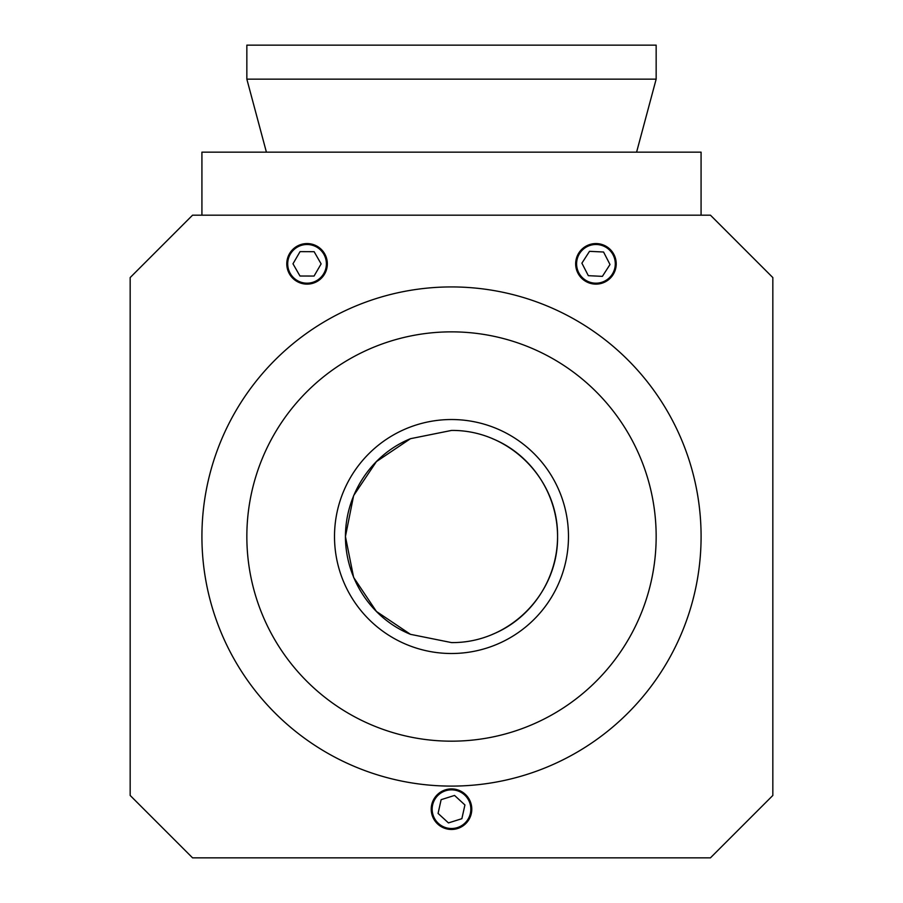 <?xml version="1.0" encoding="UTF-8"?>
<svg xmlns="http://www.w3.org/2000/svg" width="903" height="903" viewBox="0 0 903 903"><rect width="100%" height="100%" fill="white"/><g stroke="black" fill="none" stroke-linecap="round" stroke-linejoin="round"><path stroke-width="1.35" d="M431.216 809.178A20.284 20.284 0 0 1 451.5 788.906A20.284 20.284 0 0 1 471.784 809.178A20.284 20.284 0 0 1 451.5 829.462A20.284 20.284 0 0 1 431.216 809.178M286.782 263.845A20.284 20.284 0 0 1 307.054 243.573A20.284 20.284 0 0 1 327.337 263.845A20.284 20.284 0 0 1 307.054 284.129A20.284 20.284 0 0 1 286.782 263.845M575.662 263.845A20.284 20.284 0 0 1 595.946 243.573A20.284 20.284 0 0 1 616.218 263.845A20.284 20.284 0 0 1 595.946 284.129A20.284 20.284 0 0 1 575.662 263.845M710.435 215.174L772.833 277.571L772.833 795.453L710.435 857.85L192.565 857.85L130.167 795.453L130.167 277.571L192.565 215.174L710.435 215.174M201.922 536.517A249.578 249.578 0 0 0 576.295 752.662A249.578 249.578 0 0 0 576.295 320.373A249.578 249.578 0 0 0 201.922 536.517M246.846 536.517A204.654 204.654 0 0 0 553.832 713.754A204.654 204.654 0 0 0 553.832 359.281A204.654 204.654 0 0 0 246.846 536.517M334.505 536.517A116.995 116.995 0 0 0 509.992 637.834A116.995 116.995 0 0 0 509.992 435.201A116.995 116.995 0 0 0 334.505 536.517M655.533 79.159L246.846 79.159L246.846 45.15L656.154 45.15L656.154 79.159L655.533 79.159M701.078 215.174L701.078 152.155L201.922 152.155L201.922 215.174M557.569 536.517C557.49 493.76 531.336 454.457 492.451 438.666L492.451 438.666M410.549 438.666L410.549 438.666C371.664 454.457 345.51 493.76 345.431 536.517C345.51 579.263 371.664 618.578 410.549 634.357L410.549 634.357M492.451 634.357L492.451 634.357C531.303 618.578 557.444 579.354 557.569 536.63M451.5 430.438C509.269 429.794 558.302 479.053 557.569 536.517C558.302 593.971 509.269 643.229 451.5 642.586L410.481 634.335L376.404 611.433L353.626 577.412L345.431 536.517L353.626 495.623L376.404 461.602L410.481 438.689L451.5 430.438M464.921 804.957L461.873 818.694L448.452 822.915L438.079 813.411L441.127 799.674L454.548 795.441L464.921 804.957M433.056 814.991A19.347 19.347 0 0 1 455.688 790.294A19.347 19.347 0 0 1 465.756 822.249A19.347 19.347 0 0 1 433.056 814.991M588.327 275.675L581.893 263.168L589.512 251.327L603.565 252.016L609.999 264.523L602.38 276.363L588.327 275.675M606.421 247.58A19.347 19.347 0 0 1 604.796 281.047A19.347 19.347 0 0 1 576.622 262.908A19.347 19.347 0 0 1 606.421 247.58M299.977 276.013L292.978 263.8L300.056 251.632L314.131 251.689L321.129 263.89L314.052 276.058L299.977 276.013M316.784 247.129A19.347 19.347 0 0 1 316.671 280.63A19.347 19.347 0 0 1 287.707 263.778A19.347 19.347 0 0 1 316.784 247.129M636.592 152.155L656.154 79.159M266.408 152.155L246.846 79.159"/></g></svg>
